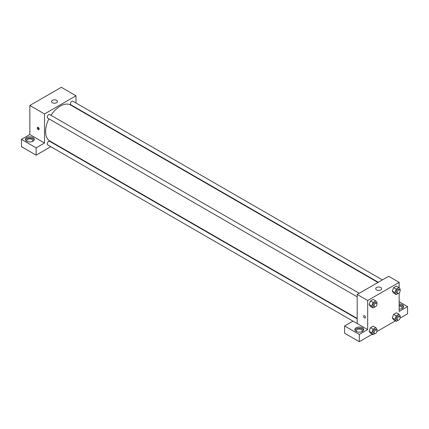 <?xml version="1.0" encoding="UTF-8"?>
<svg xmlns="http://www.w3.org/2000/svg" width="429" height="429" viewBox="0 0 429 429"><rect width="100%" height="100%" fill="white"/><g stroke="black" fill="none" stroke-linecap="round" stroke-linejoin="round"><path stroke-width="0.64" d="M21.45 139.387L36.138 147.871L44.53 143.023L29.842 134.54L21.45 139.387L21.45 146.659L36.138 155.137L50.794 146.675M29.842 134.54L29.842 105.464L61.32 87.296L76.008 95.774L76.008 103.003M76.008 107.733L76.008 108.135M359.239 293.275L49.71 114.57A2.048 1.18 120 0 0 47.662 115.755A2.048 1.18 120 0 0 47.662 118.12L357.191 296.82M36.138 147.871L36.138 155.137M54.891 144.31L55.234 144.112M44.53 143.023L44.53 113.948L76.008 95.774M382.405 279.901L72.876 101.196A2.048 1.18 120 0 0 71.3 101.748A2.048 1.18 120 0 0 70.404 103.807A2.048 1.18 120 0 0 70.828 104.746L378.308 282.266M357.191 318.844L49.71 141.323A2.048 1.18 120 0 0 48.134 141.87A2.048 1.18 120 0 0 47.238 143.929A2.048 1.18 120 0 0 47.662 144.868L352.96 321.128M48.911 118.838A20.774 11.996 120 0 0 45.581 131.515A20.774 11.996 120 0 0 49.882 141.023L357.191 318.447M377.96 282.464L70.656 105.041A20.774 11.996 120 0 0 50.96 115.294M38.235 129.547A1.298 0.751 60 0 1 37.387 128.4A1.298 0.751 60 0 1 37.586 127.359A1.298 0.751 60 0 1 38.883 128.11A1.298 0.751 60 0 1 38.883 129.612A1.298 0.751 60 0 1 38.235 129.547M44.53 113.948L29.842 105.464M56.596 100.316A2.965 1.711 180 0 1 57.465 101.528A2.965 1.711 180 0 1 54.499 103.244A2.965 1.711 180 0 1 51.534 101.528A2.965 1.711 180 0 1 53.362 99.946A2.965 1.711 180 0 1 56.596 100.316M26.695 137.57A4.451 2.569 180 0 1 31.548 137.012A4.451 2.569 180 0 1 34.293 139.387A4.451 2.569 180 0 1 29.842 141.956A4.451 2.569 180 0 1 25.391 139.387A4.451 2.569 180 0 1 26.695 137.57M34.17 139.993A4.451 2.569 0 0 0 31.049 138.127A4.451 2.569 0 0 0 26.695 138.781A4.451 2.569 0 0 0 25.52 139.993M27.327 141.506A2.965 1.711 180 0 1 26.877 140.599A2.965 1.711 180 0 1 28.705 139.017A2.965 1.711 180 0 1 31.944 139.387A2.965 1.711 180 0 1 32.813 140.599A2.965 1.711 180 0 1 32.357 141.506M37.908 127.306A1.298 0.751 -120 0 0 38.766 129.242A1.298 0.751 -120 0 0 39.093 129.36M357.191 323.536L352.992 321.112L344.6 325.954L359.288 334.438L367.68 329.59L357.191 323.536L357.191 294.46L388.663 276.287L399.158 282.341L399.158 287.779M344.6 325.954L344.6 333.226L359.288 341.704L372.265 334.212M376.871 331.553L395.431 320.838M400.037 318.179L407.55 313.84L407.55 306.574L399.158 311.416L399.158 292.959M399.158 306.07A2.965 1.711 180 0 1 401.254 306.574A2.965 1.711 180 0 1 402.123 307.786A2.965 1.711 180 0 1 401.673 308.692M403.48 307.18A4.451 2.569 0 0 0 399.158 305.212M399.158 304.005A4.451 2.569 180 0 1 403.609 306.574A4.451 2.569 180 0 1 399.158 309.143M356.772 331.714A2.965 1.711 180 0 1 356.322 330.802A2.965 1.711 180 0 1 359.288 329.091A2.965 1.711 180 0 1 362.253 330.802A2.965 1.711 180 0 1 361.803 331.714M363.615 330.196A4.451 2.569 0 0 0 360.489 328.33A4.451 2.569 0 0 0 356.14 328.984A4.451 2.569 0 0 0 354.96 330.196M356.14 327.772A4.451 2.569 180 0 1 360.993 327.214A4.451 2.569 180 0 1 363.738 329.59A4.451 2.569 180 0 1 359.288 332.159A4.451 2.569 180 0 1 354.837 329.59A4.451 2.569 180 0 1 356.14 327.772M359.288 334.438L359.288 341.704M399.158 301.726L407.55 306.574M396.262 315.862L393.64 314.35L396.364 312.779L393.64 314.35L392.278 317.862L393.64 319.803L392.278 317.862L394.9 319.374L396.262 315.862L398.986 314.291L400.348 316.232L400.032 317.047M398.058 293.527L396.262 294.567L393.64 293.05L392.272 291.114L393.64 287.602L396.364 286.025L393.64 287.602L396.262 289.114L398.986 287.543L400.348 289.478L400.032 290.299M374.892 306.901L373.096 307.942L370.474 306.424L369.106 304.493L370.474 300.976L373.198 299.399L370.474 300.976L373.096 302.488L375.82 300.917L377.182 302.853L376.866 303.673M373.096 329.241L370.474 327.724L373.198 326.153L370.474 327.724L369.112 331.236L370.474 333.177L369.112 331.236L371.734 332.754L373.096 329.241L375.82 327.665L377.182 329.606L376.866 330.421M367.68 329.59L367.68 300.514L399.158 282.341M380.796 287.489A2.965 1.711 180 0 1 381.665 288.701A2.965 1.711 180 0 1 378.7 290.417A2.965 1.711 180 0 1 375.729 288.701A2.965 1.711 180 0 1 377.563 287.119A2.965 1.711 180 0 1 380.796 287.489M367.68 300.514L357.191 294.46M363.883 315.744A1.298 0.751 -120 0 0 363.685 316.784A1.298 0.751 -120 0 0 364.532 317.932A1.298 0.751 60 0 1 363.685 316.784A1.298 0.751 60 0 1 363.883 315.744A1.298 0.751 60 0 1 365.181 316.495A1.298 0.751 60 0 1 365.181 317.996A1.298 0.751 60 0 1 364.532 317.932A1.298 0.751 -120 0 0 365.181 317.996M373.096 307.942L371.734 306L373.096 302.488M376.533 303.26L375.482 302.654A2.048 1.18 120 0 0 373.906 303.201A2.048 1.18 120 0 0 373.01 305.266A2.048 1.18 120 0 0 373.434 306.204L374.485 306.805A2.048 1.18 120 0 0 376.533 305.625A2.048 1.18 120 0 0 376.533 303.26A2.048 1.18 120 0 0 374.951 303.807A2.048 1.18 120 0 0 374.061 305.872A2.048 1.18 120 0 0 374.485 306.805M370.474 306.424L369.112 304.488L371.734 306M375.82 300.917L373.198 299.399M396.262 294.567L394.9 292.626L396.262 289.114M399.699 289.886L398.648 289.28A2.048 1.18 120 0 0 397.072 289.827A2.048 1.18 120 0 0 396.176 291.892A2.048 1.18 120 0 0 396.6 292.825L397.651 293.431A2.048 1.18 120 0 0 399.699 292.251A2.048 1.18 120 0 0 399.699 289.886A2.048 1.18 120 0 0 398.117 290.433A2.048 1.18 120 0 0 397.227 292.498A2.048 1.18 120 0 0 397.651 293.431M393.64 293.05L392.278 291.114L394.9 292.626M398.986 287.543L396.364 286.025M374.892 333.655L373.096 334.69L371.734 332.754M376.533 330.008L375.482 329.402A2.048 1.18 120 0 0 373.906 329.955A2.048 1.18 120 0 0 373.01 332.014A2.048 1.18 120 0 0 373.434 332.952L374.485 333.558A2.048 1.18 120 0 0 376.533 332.373A2.048 1.18 120 0 0 376.533 330.008A2.048 1.18 120 0 0 374.951 330.561A2.048 1.18 120 0 0 374.061 332.62A2.048 1.18 120 0 0 374.485 333.558M373.096 334.69L370.474 333.177M375.82 327.665L373.198 326.153M398.058 320.275L396.262 321.316L394.9 319.374M399.699 316.634L398.648 316.028A2.048 1.18 120 0 0 397.072 316.581A2.048 1.18 120 0 0 396.176 318.64A2.048 1.18 120 0 0 396.6 319.578L397.651 320.184A2.048 1.18 120 0 0 399.699 318.999A2.048 1.18 120 0 0 399.699 316.634A2.048 1.18 120 0 0 398.117 317.187A2.048 1.18 120 0 0 397.227 319.246A2.048 1.18 120 0 0 397.651 320.184M396.262 321.316L393.64 319.803M398.986 314.291L396.364 312.779"/></g></svg>
